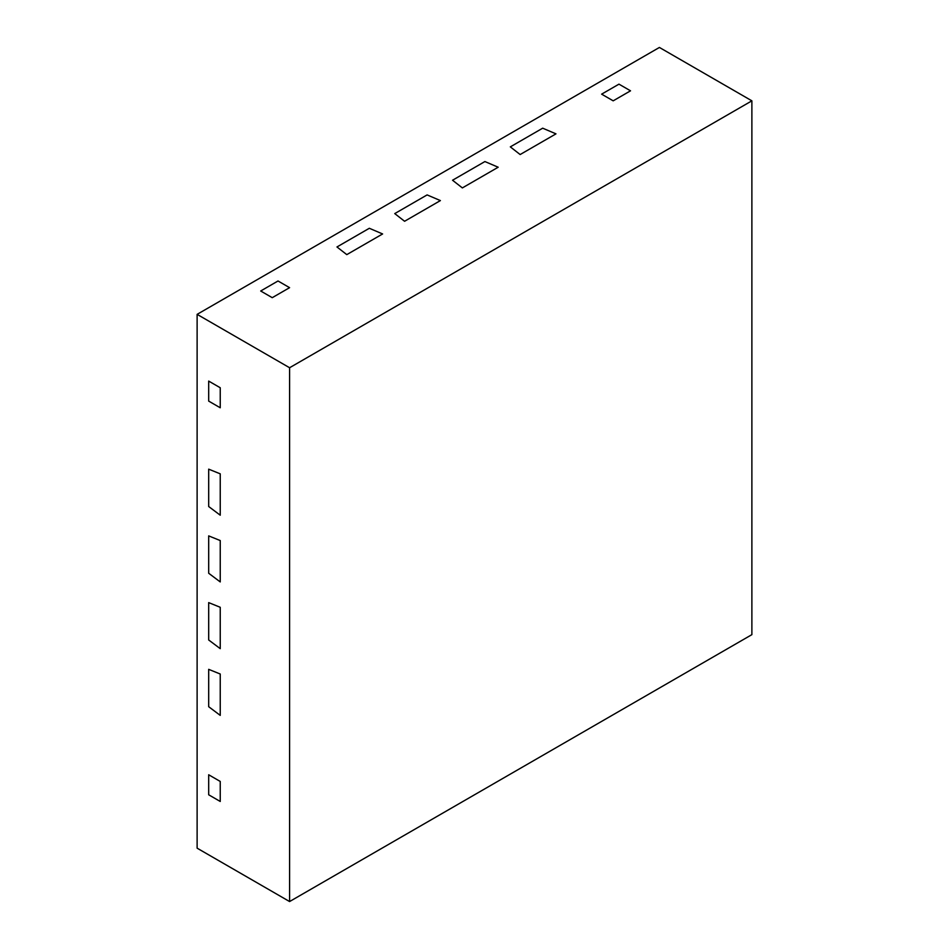 <?xml version="1.0" encoding="UTF-8"?>
<svg xmlns="http://www.w3.org/2000/svg" width="949" height="949" viewBox="0 0 949 949"><rect width="100%" height="100%" fill="white"/><g stroke="black" fill="none" stroke-linecap="round" stroke-linejoin="round"><path stroke-width="1.42" d="M751.881 100.831L659.413 47.45L197.119 314.356L197.119 848.169L289.587 901.55L751.881 634.644L751.881 100.831L289.587 367.738L289.587 901.55M197.119 314.356L289.587 367.738M220.239 387.75L220.239 407.773L208.685 401.095L208.685 381.083L208.685 401.095L220.239 407.773L220.239 387.75L208.685 381.083L220.239 387.75M220.239 473.836L220.239 515.2L208.685 506.529L208.685 469.162L220.239 473.836L220.239 515.2L208.685 506.529L208.685 469.162L220.239 473.836M220.239 540.562L220.239 581.927L220.239 540.562L208.685 535.888L220.239 540.562M208.685 573.255L208.685 535.888L208.685 573.255L220.239 581.927L208.685 573.255M220.239 607.289L220.239 648.653L220.239 607.289L208.685 602.615L220.239 607.289M208.685 639.982L208.685 602.615L208.685 639.982L220.239 648.653L208.685 639.982M220.239 674.015L220.239 715.38L220.239 674.015L208.685 669.342L220.239 674.015M208.685 706.708L208.685 669.342L208.685 706.708L220.239 715.38L208.685 706.708M220.239 781.442L220.239 801.466L208.685 794.788L208.685 774.764L208.685 794.788L220.239 801.466L220.239 781.442L208.685 774.764L220.239 781.442M630.527 90.819L613.184 100.831L601.63 94.153L618.962 84.153L601.63 94.153L613.184 100.831L630.527 90.819L618.962 84.153L630.527 90.819M555.984 133.856L520.147 154.545L555.984 133.856L542.686 128.186L555.984 133.856M510.325 146.87L542.686 128.186L510.325 146.87L520.147 154.545L510.325 146.87M498.189 167.226L462.365 187.914L498.189 167.226L484.903 161.555L498.189 167.226M452.543 180.239L484.903 161.555L452.543 180.239L462.365 187.914L452.543 180.239M440.407 200.583L404.582 221.271L440.407 200.583L427.109 194.913L440.407 200.583M394.748 213.596L427.109 194.913L394.748 213.596L404.582 221.271L394.748 213.596M382.613 233.952L346.788 254.629L382.613 233.952L369.327 228.282L382.613 233.952M336.966 246.965L369.327 228.282L336.966 246.965L346.788 254.629L336.966 246.965M289.587 287.666L272.244 297.678L260.69 290.999L278.021 280.987L260.69 290.999L272.244 297.678L289.587 287.666L278.021 280.987L289.587 287.666"/></g></svg>
